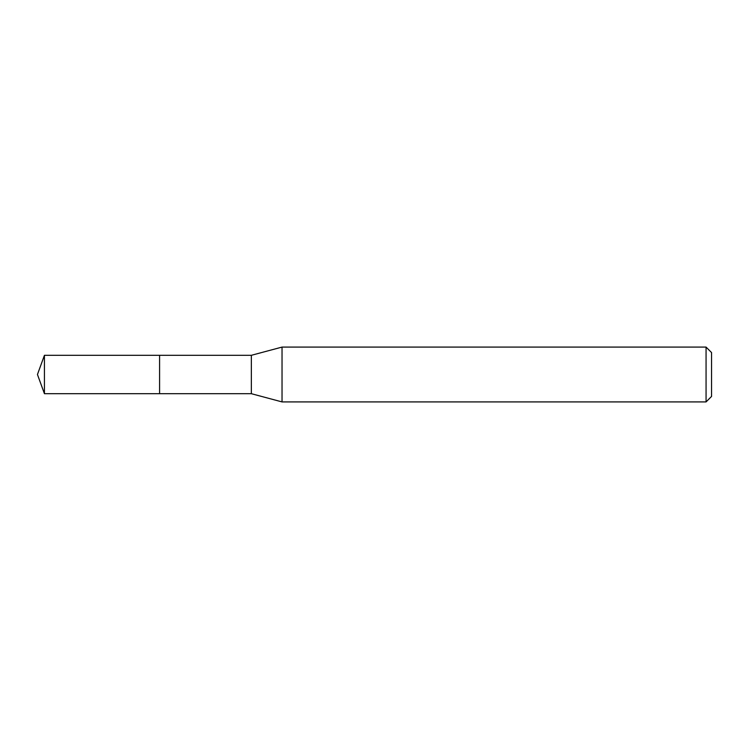 <?xml version="1.0" encoding="UTF-8"?>
<svg xmlns="http://www.w3.org/2000/svg" width="749" height="749" viewBox="0 0 749 749"><rect width="100%" height="100%" fill="white"/><g stroke="black" fill="none" stroke-linecap="round" stroke-linejoin="round"><path stroke-width="1.12" d="M159.584 355.307L44.434 355.307L44.434 393.693L159.584 393.693L159.584 355.307L159.584 393.693L251.346 393.693L251.346 355.307L159.584 355.307M44.434 393.693L37.45 374.5L44.434 355.307M251.346 355.307L282.036 347.087L282.036 401.913L251.346 393.693M282.036 401.913L706.064 401.913L706.064 347.087L282.036 347.087M706.064 347.087L711.55 352.564L711.55 396.436L706.064 401.913"/></g></svg>
